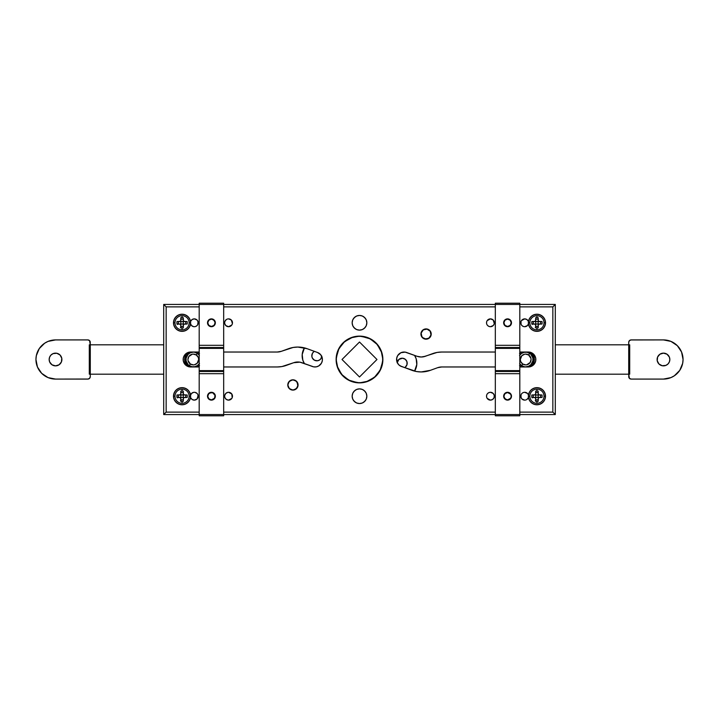 <?xml version="1.0" encoding="UTF-8"?>
<svg xmlns="http://www.w3.org/2000/svg" width="719" height="719" viewBox="0 0 719 719"><rect width="100%" height="100%" fill="white"/><g stroke="black" fill="none" stroke-linecap="round" stroke-linejoin="round"><path stroke-width="1.08" d="M427.05 338.964L426.07 339.062A5.015 5.015 0 0 1 421.055 334.047A5.015 5.015 0 0 1 426.07 329.032A5.015 5.015 0 0 0 421.055 334.047A5.015 5.015 0 0 0 426.061 339.062L422.52 337.597L421.145 335.027L421.145 333.068L423.284 329.877L427.05 329.122L430.241 331.261L430.987 335.027L428.857 338.218L425.091 338.964M292.921 379.938A5.015 5.015 0 0 0 291.015 380.315L292.93 379.938A5.015 5.015 0 0 1 297.945 384.953A5.015 5.015 0 0 1 292.93 389.968A5.015 5.015 0 0 1 287.915 384.953A5.015 5.015 0 0 1 292.93 379.938L295.716 380.782L297.567 383.029L297.855 385.932L296.48 388.503L293.909 389.878L291.95 389.878L289.38 388.503L288.013 385.932A5.015 5.015 0 0 0 297.945 384.953A5.015 5.015 0 0 0 292.939 379.938L293.909 380.036M287.915 384.962A5.015 5.015 0 0 0 288.004 385.923L288.013 383.973A5.015 5.015 0 0 0 287.915 384.944L288.759 382.166L291.006 380.315A5.015 5.015 0 0 0 288.013 383.964M528.546 395.45L528.321 394.713A3.919 3.919 0 0 0 524.699 392.295L527.467 393.446L524.699 392.295A3.919 3.919 0 0 0 520.862 395.45L520.862 396.978A3.919 3.919 0 0 0 524.699 400.124A3.919 3.919 0 0 1 520.79 396.214A3.919 3.919 0 0 1 524.699 392.295L523.935 392.367L524.699 392.295A3.919 3.919 0 0 1 528.447 395.073A3.919 3.919 0 0 0 528.321 394.713L527.467 393.446M528.546 396.978L528.321 397.706L528.546 396.978M525.463 400.052L524.699 400.124A3.919 3.919 0 0 0 528.447 397.346A3.919 3.919 0 0 1 524.699 400.124L521.931 398.982L520.862 396.978M521.446 394.039L521.931 393.446L521.446 394.039M486.826 324.296A3.919 3.919 0 0 0 488.938 326.408L490.439 326.705L488.938 326.408A3.919 3.919 0 0 0 490.439 326.705L493.207 325.554L490.439 326.705A3.919 3.919 0 0 1 486.52 322.786A3.919 3.919 0 0 1 490.439 318.877L493.207 320.018L494.277 323.55L494.052 321.294A3.919 3.919 0 0 0 486.826 321.285L487.185 320.611L486.817 321.294A3.919 3.919 0 0 0 486.52 322.777L486.817 321.294L486.52 322.786A3.919 3.919 0 0 0 486.817 324.278L487.185 324.961M488.938 326.408L487.671 325.554L488.938 326.408M486.601 323.55L486.817 324.287M232.174 394.704A3.919 3.919 0 0 0 228.561 392.295L231.815 394.039L228.561 392.295A3.919 3.919 0 0 0 224.643 396.205L224.723 395.45L224.643 396.214A3.919 3.919 0 0 0 224.948 397.706L224.643 396.214L224.948 397.706A3.919 3.919 0 0 0 228.561 400.124A3.919 3.919 0 0 1 224.643 396.214A3.919 3.919 0 0 1 228.561 392.295L227.797 392.367L228.561 392.295A3.919 3.919 0 0 1 232.48 396.214A3.919 3.919 0 0 1 228.561 400.124L231.815 398.389M232.399 395.45L232.183 397.706L231.815 394.039M232.183 394.722A3.919 3.919 0 0 1 228.561 400.124L226.386 399.467L224.948 397.706M225.793 393.446L227.797 392.367L225.793 393.446L224.723 395.45M195.065 326.633L195.793 326.408A3.919 3.919 0 0 1 194.301 326.705L193.537 326.633L194.301 326.705A3.919 3.919 0 0 1 190.553 323.927A3.919 3.919 0 0 0 194.301 326.705L195.065 326.633L194.301 326.705A3.919 3.919 0 0 0 198.21 322.786A3.919 3.919 0 0 0 194.301 318.877L197.069 320.018L198.138 322.022A3.919 3.919 0 0 0 190.553 321.654A3.919 3.919 0 0 1 194.301 318.877L192.126 319.533L190.679 321.294M197.554 324.961L198.138 322.022M193.537 326.633L191.533 325.554L193.537 326.633M297.819 361.99A12.115 12.115 0 0 1 297.828 361.99L293.685 362.718L299.931 362.169L313.664 366.852L316.252 366.852L318.688 365.962L321.42 363.23L322.31 360.794L322.31 358.206L320.674 354.701L317.51 352.49A7.469 7.469 0 0 1 314.958 366.969A7.469 7.469 0 0 0 322.31 360.794L322.31 358.206A7.469 7.469 0 0 0 317.51 352.49L307.076 348.688L297.828 347.052L293.127 347.466L281.381 351.303A12.115 12.115 0 0 1 277.237 352.031L223.672 352.031L277.237 352.031L281.381 351.303L279.34 351.852A12.115 12.115 0 0 0 279.358 351.852M320.845 354.907L321.177 355.375L320.845 354.907M321.797 356.507L321.591 356.085L321.797 356.507A5.015 5.015 0 0 1 311.92 356.795A5.015 5.015 0 0 1 314.428 351.366L313.61 351.924L314.419 351.366M277.237 366.969L223.672 366.969L277.237 366.969A27.043 27.043 0 0 0 286.495 365.333L293.685 362.718L281.938 366.555L277.237 366.969A27.043 27.043 0 0 0 286.495 365.333L293.685 362.718A12.115 12.115 0 0 1 301.971 362.718L313.664 366.852M441.763 352.031A27.043 27.043 0 0 0 432.505 353.667L425.315 356.282L432.505 353.667A27.043 27.043 0 0 1 441.763 352.031L495.328 352.031L441.763 352.031L437.062 352.445L441.763 352.031L437.062 352.445L423.275 356.831A12.115 12.115 0 0 0 423.293 356.831A12.115 12.115 0 0 1 423.266 356.831L421.172 357.01A12.115 12.115 0 0 0 421.181 357.01A12.115 12.115 0 0 1 417.029 356.282L405.174 352.121L400.887 352.732L397.661 355.626L396.663 358.368L397.274 362.655L399 365L401.49 366.51L416.481 371.534L421.172 371.948L430.42 370.312A27.043 27.043 0 0 1 421.172 371.948A27.043 27.043 0 0 0 430.42 370.312L437.619 367.697A12.115 12.115 0 0 1 441.763 366.969L495.328 366.969L441.763 366.969L437.619 367.697L439.66 367.148A12.115 12.115 0 0 0 439.642 367.148M397.58 363.23L398.155 364.093M197.914 397.706L198.138 396.978A3.919 3.919 0 0 1 194.301 400.124L192.126 399.467L190.679 397.706A3.919 3.919 0 0 0 194.301 400.124L197.069 398.982L198.138 395.45A3.919 3.919 0 0 0 195.802 392.592L196.476 392.951L195.793 392.592A3.919 3.919 0 0 0 194.301 392.295L195.065 392.367L194.301 392.295A3.919 3.919 0 0 0 190.553 395.073A3.919 3.919 0 0 1 194.301 392.295L193.537 392.367L194.301 392.295A3.919 3.919 0 0 1 198.21 396.214A3.919 3.919 0 0 1 190.553 397.346M195.065 392.367L197.069 393.446M191.533 393.446L193.537 392.367L191.533 393.446L190.454 395.45M231.815 324.961L232.183 324.287A3.919 3.919 0 0 0 228.561 318.877A3.919 3.919 0 0 0 224.948 321.285L224.643 322.786L224.948 321.294A3.919 3.919 0 0 0 224.643 322.777L224.723 323.55L224.643 322.786A3.919 3.919 0 0 0 228.561 326.705L231.815 324.961L228.561 326.705A3.919 3.919 0 0 1 224.643 322.786A3.919 3.919 0 0 1 228.561 318.877L231.329 320.018L232.399 323.55L231.815 320.611M227.797 318.948L228.561 318.877A3.919 3.919 0 0 1 232.48 322.786A3.919 3.919 0 0 1 228.561 326.705L225.793 325.554L228.561 326.705A3.919 3.919 0 0 0 232.174 324.296M487.185 394.039L486.817 394.713A3.919 3.919 0 0 0 486.52 396.205L486.817 397.706L486.52 396.214A3.919 3.919 0 0 0 486.817 397.706L487.185 398.389L486.817 397.706A3.919 3.919 0 0 0 490.439 400.124A3.919 3.919 0 0 1 486.52 396.214A3.919 3.919 0 0 1 490.439 392.295L493.207 393.446L490.439 392.295A3.919 3.919 0 0 0 488.938 392.592L490.439 392.295L488.938 392.592A3.919 3.919 0 0 0 486.826 394.704M494.277 395.45L494.052 397.706L494.277 395.45L493.207 393.446M494.052 397.715A3.919 3.919 0 0 1 490.439 400.124L492.614 399.467L494.052 397.706A3.919 3.919 0 0 0 490.439 392.295A3.919 3.919 0 0 1 494.357 396.214A3.919 3.919 0 0 1 490.439 400.124L487.185 398.389M486.52 396.214L486.601 395.45L486.52 396.214M487.671 393.446L488.938 392.592L487.671 393.446M523.935 326.633L523.207 326.408A3.919 3.919 0 0 0 524.699 326.705L527.467 325.554L524.699 326.705A3.919 3.919 0 0 1 520.79 322.786A3.919 3.919 0 0 1 524.699 318.877L526.874 319.533L528.321 321.294A3.919 3.919 0 0 0 520.862 322.022L520.862 323.55A3.919 3.919 0 0 0 523.198 326.408L521.931 325.554M427.994 329.41L428.857 329.877M430.241 331.261L430.708 332.124M431.085 334.038A5.015 5.015 0 0 0 430.996 333.077L430.987 335.027A5.015 5.015 0 0 0 431.085 334.056M430.708 335.971L430.241 336.834M421.9 336.834L421.145 333.068M423.284 329.877L424.147 329.41M297.1 382.166L297.855 385.932M295.716 389.123L294.853 389.59M291.006 389.59L290.143 389.123M288.759 387.739L288.292 386.876M288.013 385.932L287.915 384.953M288.292 383.029L288.759 382.166M291.95 380.036L292.93 379.938M416.481 371.534L411.924 370.312A27.043 27.043 0 0 0 421.172 371.948A27.043 27.043 0 0 1 411.924 370.312L400.24 365.917M400.312 365.962L399.108 365.108M399.243 365.216L398.326 364.299M192.8 399.827L192.126 399.467L192.8 399.827M521.086 321.294L521.446 320.611L521.086 321.294M430.987 333.059A5.015 5.015 0 0 0 426.07 329.032A5.015 5.015 0 0 1 431.085 334.047A5.015 5.015 0 0 1 426.07 339.062M426.079 339.062A5.015 5.015 0 0 0 430.987 335.036M304.416 363.607A14.686 14.686 0 0 1 304.443 347.879L302.205 354.485L302.825 360.183L304.416 363.607L302.825 360.183M361.522 336.339A23.251 23.251 0 0 1 382.661 361.522A23.251 23.251 0 0 1 357.478 382.661A23.251 23.251 0 0 0 382.661 361.522A23.251 23.251 0 0 0 361.522 336.339L356.966 336.384L352.508 337.328L344.554 341.687L338.874 348.76L336.339 357.478L336.384 362.034L337.328 366.492L341.687 374.446L348.76 380.126L357.478 382.661L362.034 382.616L366.492 381.672L374.446 377.313L380.126 370.24L382.661 361.522L382.616 356.966L381.672 352.508L377.313 344.554L370.24 338.874L361.522 336.339A23.251 23.251 0 0 0 336.339 357.478A23.251 23.251 0 0 0 357.478 382.661A23.251 23.251 0 0 1 336.339 357.478A23.251 23.251 0 0 1 361.522 336.339M397.203 362.493A5.015 5.015 0 0 1 402.604 358.233L405.309 359.32L406.954 361.72L406.981 364.641L405.39 367.076M414.584 355.393A14.686 14.686 0 0 1 414.557 371.121L416.795 364.515L416.175 358.817L414.584 355.393L416.175 358.817M342.019 359.5L359.5 342.019L376.981 359.5L359.5 376.981L342.019 359.5L359.5 376.981L376.981 359.5L359.5 342.019L342.019 359.5M397.167 362.798L398.946 359.392L402.604 358.233A5.015 5.015 0 0 1 404.572 367.634M415.196 370.015L416.265 367.346M399.755 358.835L400.663 358.448M404.482 358.781L406.01 360.012M406.568 360.821L406.954 361.72M406.621 365.549L406.082 366.375M321.833 356.202L320.746 358.907L319.245 360.165L317.376 360.758L314.518 360.219L312.432 358.179L311.848 356.309L312.379 353.451L313.61 351.924M303.804 348.985L302.735 351.654M319.245 360.165L318.337 360.552M314.518 360.219L312.99 358.988M312.432 358.179L312.046 357.28M312.379 353.451L312.918 352.625M188.306 352.409A8.691 8.691 0 0 0 188.306 366.591A8.691 8.691 0 0 1 188.306 352.409M56.774 365.737L55.534 365.863A6.363 6.363 0 0 1 49.162 359.5A6.363 6.363 0 0 1 55.534 353.137A6.363 6.363 0 0 0 53.098 353.622L56.774 353.263L60.028 354.997L61.771 358.26L61.412 361.936L59.066 364.794L55.534 365.863L51.993 364.794L49.647 361.936A6.363 6.363 0 0 0 53.089 365.378M53.089 353.622A6.363 6.363 0 0 0 49.647 361.936L49.162 359.5L49.647 357.064L51.031 354.997L53.098 353.622M92.311 374.186L163.707 374.186L89.3 374.186L89.3 344.814L90.279 344.814L89.569 340.635L87.835 339.916L55.534 339.916L48.038 341.408L44.65 343.224L39.248 348.625L36.327 355.68L35.95 359.5L37.442 366.996L41.684 373.341L48.038 377.592L55.534 379.084L87.835 379.084L89.569 378.365L90.279 376.63L90.235 341.893A2.445 2.445 0 0 0 89.866 341.013L90.1 341.435M44.659 375.785A19.584 19.584 0 0 1 44.659 343.215L41.684 345.659M37.442 352.004L36.327 355.68M90.279 376.63A2.445 2.445 0 0 1 87.835 379.084L55.534 379.084L88.311 379.03M90.235 377.107A2.445 2.445 0 0 1 89.866 377.987L90.1 377.565M61.403 361.936A6.363 6.363 0 0 1 55.534 365.863A6.363 6.363 0 0 0 61.897 359.5A6.363 6.363 0 0 0 55.534 353.137L56.774 353.263M61.412 361.936A6.363 6.363 0 0 0 61.771 358.26L61.897 359.5M60.818 363.032L60.028 364.003M55.534 339.916L87.835 339.916L55.534 339.916A19.584 19.584 0 0 0 35.95 359.5A19.584 19.584 0 0 0 55.534 379.084M61.771 358.251A6.363 6.363 0 0 0 61.412 357.064M61.403 357.064A6.363 6.363 0 0 0 57.969 353.622M188.495 366.726L187.174 365.647L188.495 366.726M184.801 361.199L184.63 359.5L185.942 364.084M90.279 344.814L163.707 344.814L90.279 344.814L90.279 374.186L89.3 374.186L89.3 344.814L90.279 344.814M188.495 352.274L186.095 354.674L184.63 359.5M186.095 364.326L187.174 365.647M197.77 366.969A8.691 8.691 0 0 0 199.19 365.899A8.691 8.691 0 0 1 197.77 366.969L199.46 365.647M199.46 353.353L197.77 352.031A8.691 8.691 0 0 1 199.19 353.101A8.691 8.691 0 0 0 197.77 352.031M163.707 374.186L90.279 374.186M92.311 344.814L163.707 344.814M87.835 339.916L87.835 339.916A2.445 2.445 0 0 1 90.279 342.37M185.978 359.572L186.104 358.143L186.131 361.01L188.18 364.749L189.304 365.647L190.373 364.012A5.384 5.384 0 0 1 188.809 356.552A5.384 5.384 0 0 1 196.269 354.988L197.339 353.353A7.343 7.343 0 0 0 187.174 355.483A7.343 7.343 0 0 0 189.304 365.647A7.343 7.343 0 0 1 187.174 355.483A7.343 7.343 0 0 1 197.339 353.353L194.678 352.283M188.639 366.672A8.565 8.565 0 0 1 188.693 352.292L186.149 354.818L184.756 359.59L185.439 362.861L188.639 366.672A8.565 8.565 0 0 0 188.693 366.708L188.639 366.672M199.316 353.38L197.518 352.031A8.565 8.565 0 0 1 199.19 353.263M193.267 354.116L196.269 354.988L198.273 357.388L198.705 359.446L198.588 358.395M187.938 359.554L188.809 356.552L192.216 354.233M193.375 364.884L190.373 364.012L188.045 360.605M198.705 359.446L197.168 363.266L194.427 364.767M193.393 366.843L191.964 366.717L194.822 366.69L197.464 365.567L199.469 363.517M199.19 365.737A8.565 8.565 0 0 1 197.518 366.969L199.442 365.495M199.379 355.357L197.339 353.353L196.269 354.988A5.384 5.384 0 0 1 197.824 362.448A5.384 5.384 0 0 1 190.373 364.012L189.304 365.647A7.343 7.343 0 0 0 199.19 363.904A7.343 7.343 0 0 1 189.304 365.647L191.964 366.717M193.24 352.157L190.436 352.75L188.072 354.359L186.104 358.143M197.339 353.353A7.343 7.343 0 0 1 199.19 355.096A7.343 7.343 0 0 0 197.339 353.353M530.694 366.591A8.691 8.691 0 0 0 530.694 352.409A8.691 8.691 0 0 1 530.694 366.591M662.226 353.263L663.466 353.137A6.363 6.363 0 0 1 669.838 359.5A6.363 6.363 0 0 1 663.466 365.863A6.363 6.363 0 0 0 665.902 365.378L662.226 365.737L658.972 364.003L657.229 360.74L657.588 357.064L659.934 354.206L663.466 353.137L667.007 354.206L669.353 357.064A6.363 6.363 0 0 0 665.911 353.622M665.911 365.378A6.363 6.363 0 0 0 669.353 357.064L669.838 359.5L669.353 361.936L667.969 364.003L665.902 365.378M626.689 344.814L555.293 344.814L629.7 344.814L629.7 374.186L628.721 374.186L629.431 378.365L631.165 379.084L663.466 379.084L670.962 377.592L674.35 375.776L679.752 370.375L682.673 363.32L683.05 359.5L681.558 352.004L677.316 345.659L670.962 341.408L663.466 339.916L631.165 339.916L629.431 340.635L628.721 342.37L628.766 377.107A2.445 2.445 0 0 0 629.134 377.987L628.9 377.565M674.341 343.215A19.584 19.584 0 0 1 674.341 375.785L677.316 373.341M681.558 366.996L682.673 363.32M628.721 342.37A2.445 2.445 0 0 1 631.165 339.916L663.466 339.916L630.689 339.97M628.766 341.893A2.445 2.445 0 0 1 629.134 341.013L628.9 341.435M657.597 357.064A6.363 6.363 0 0 1 663.466 353.137A6.363 6.363 0 0 0 657.103 359.5A6.363 6.363 0 0 0 663.466 365.863L662.226 365.737M657.588 357.064A6.363 6.363 0 0 0 657.229 360.74L657.103 359.5M658.182 355.968L658.972 354.997M663.466 379.084L631.165 379.084L663.466 379.084A19.584 19.584 0 0 0 683.05 359.5A19.584 19.584 0 0 0 663.466 339.916M657.229 360.749A6.363 6.363 0 0 0 657.588 361.936M657.597 361.936A6.363 6.363 0 0 0 661.031 365.378M530.505 352.274L531.826 353.353L530.505 352.274M534.199 357.801L534.37 359.5L533.058 354.916M628.721 374.186L555.293 374.186L628.721 374.186L628.721 344.814L629.7 344.814L629.7 374.186L628.721 374.186M530.505 366.726L532.905 364.326L534.37 359.5M532.905 354.674L531.826 353.353M521.23 352.031A8.691 8.691 0 0 0 519.81 353.101A8.691 8.691 0 0 1 521.23 352.031L519.54 353.353M519.54 365.647L521.23 366.969A8.691 8.691 0 0 1 519.81 365.899A8.691 8.691 0 0 0 521.23 366.969M555.293 344.814L628.721 344.814M626.689 374.186L555.293 374.186M631.165 379.084L631.165 379.084A2.445 2.445 0 0 1 628.721 376.63M533.022 359.428L532.896 360.857L532.869 357.99L530.82 354.251L529.696 353.353L528.627 354.988A5.384 5.384 0 0 1 530.191 362.448A5.384 5.384 0 0 1 522.731 364.012L521.661 365.647A7.343 7.343 0 0 0 531.826 363.517A7.343 7.343 0 0 0 529.696 353.353A7.343 7.343 0 0 1 531.826 363.517A7.343 7.343 0 0 1 521.661 365.647L524.322 366.717M530.361 352.328A8.565 8.565 0 0 1 530.307 366.708L532.851 364.182L534.244 359.41L533.561 356.139L530.361 352.328A8.565 8.565 0 0 0 530.307 352.292L530.361 352.328M519.684 365.62L521.482 366.969A8.565 8.565 0 0 1 519.81 365.737M525.733 364.884L522.731 364.012L520.727 361.612L520.295 359.554L520.412 360.605M531.062 359.446L530.191 362.448L526.784 364.767M525.625 354.116L528.627 354.988L530.955 358.395M520.295 359.554L521.832 355.734L524.573 354.233M525.607 352.157L527.036 352.283L524.178 352.31L521.536 353.433L519.531 355.483M519.81 353.263A8.565 8.565 0 0 1 521.482 352.031L519.558 353.505M519.621 363.643L521.661 365.647L522.731 364.012A5.384 5.384 0 0 1 521.176 356.552A5.384 5.384 0 0 1 528.627 354.988L529.696 353.353A7.343 7.343 0 0 0 519.81 355.096A7.343 7.343 0 0 1 529.696 353.353L527.036 352.283M525.76 366.843L528.564 366.25L530.928 364.641L532.896 360.857M521.661 365.647A7.343 7.343 0 0 1 519.81 363.904A7.343 7.343 0 0 0 521.661 365.647M503.902 396.196A3.667 3.667 0 0 1 510.616 394.165A3.667 3.667 0 0 0 503.902 396.196L504.972 398.811L507.569 399.881A3.667 3.667 0 0 0 511.245 396.214A3.667 3.667 0 0 0 507.569 392.538A3.667 3.667 0 0 1 511.245 396.214A3.667 3.667 0 0 1 507.569 399.881A3.667 3.667 0 0 1 503.902 396.214A3.667 3.667 0 0 1 507.569 392.538L504.972 393.617L503.902 396.214A3.667 3.667 0 0 0 506.158 399.602A3.667 3.667 0 0 1 503.902 396.223M510.625 394.174A3.667 3.667 0 0 1 511.245 396.205A3.667 3.667 0 0 0 510.625 394.174L507.569 392.538A3.667 3.667 0 0 0 503.902 396.214A3.667 3.667 0 0 0 507.569 399.881L510.625 398.254L511.245 396.214L510.625 394.174M508.288 326.39L507.569 326.462A3.667 3.667 0 0 1 503.902 322.786A3.667 3.667 0 0 1 507.569 319.119L504.972 320.189L503.902 322.786A3.667 3.667 0 0 1 511.173 322.067A3.667 3.667 0 0 1 511.245 322.777A3.667 3.667 0 0 0 506.167 319.398A3.667 3.667 0 0 0 503.902 322.777L504.972 325.383L507.569 326.462A3.667 3.667 0 0 0 511.245 322.786A3.667 3.667 0 0 0 507.569 319.119A3.667 3.667 0 0 1 511.245 322.786A3.667 3.667 0 0 1 507.569 326.462L510.166 325.383L511.245 322.786L510.166 320.189L507.569 319.119A3.667 3.667 0 0 0 503.902 322.786A3.667 3.667 0 0 0 507.569 326.462L508.971 326.183M207.755 322.777A3.667 3.667 0 0 1 212.833 319.398A3.667 3.667 0 0 1 215.098 322.777A3.667 3.667 0 0 0 207.827 322.067A3.667 3.667 0 0 0 207.755 322.777L208.834 325.383L211.431 326.462A3.667 3.667 0 0 0 215.098 322.786A3.667 3.667 0 0 0 211.431 319.119A3.667 3.667 0 0 1 215.098 322.786A3.667 3.667 0 0 1 211.431 326.462L214.028 325.383L215.098 322.786L214.028 320.189L211.431 319.119A3.667 3.667 0 0 0 207.755 322.786A3.667 3.667 0 0 0 211.431 326.462L212.15 326.39L211.431 326.462A3.667 3.667 0 0 1 207.755 322.786A3.667 3.667 0 0 1 211.431 319.119L208.834 320.189L207.755 322.786A3.667 3.667 0 0 0 207.827 323.496L208.043 324.197L207.827 323.505A3.667 3.667 0 0 1 207.755 322.795M207.755 396.205A3.667 3.667 0 0 1 208.375 394.174A3.667 3.667 0 0 0 207.755 396.205L208.834 398.811L211.431 399.881A3.667 3.667 0 0 0 215.098 396.214A3.667 3.667 0 0 0 211.431 392.538A3.667 3.667 0 0 1 215.098 396.214A3.667 3.667 0 0 1 211.431 399.881A3.667 3.667 0 0 1 207.755 396.214A3.667 3.667 0 0 1 211.431 392.538L208.834 393.617L207.755 396.214A3.667 3.667 0 0 0 207.827 396.924L208.043 397.616L207.827 396.924A3.667 3.667 0 0 1 207.755 396.223M208.384 394.165A3.667 3.667 0 0 1 215.098 396.196A3.667 3.667 0 0 0 208.384 394.165M531.943 397.436A5.141 5.141 0 0 1 531.943 394.992M531.943 324.008A5.141 5.141 0 0 1 531.943 321.564M177.072 397.436A5.141 5.141 0 0 1 177.072 394.992M177.072 324.008A5.141 5.141 0 0 1 177.072 321.564M398.02 363.913A7.469 7.469 0 0 0 401.481 366.51A7.469 7.469 0 0 1 397.032 356.948A7.469 7.469 0 0 1 406.594 352.49L417.029 356.282A12.115 12.115 0 0 0 417.038 356.282L421.172 357.01L425.315 356.282A12.115 12.115 0 0 1 421.172 357.01M422.439 337.678L421.028 335.045L421.028 333.041L421.792 336.905L425.064 339.089L428.039 338.793L430.816 336.016L431.112 333.041L430.339 331.189L428.928 329.769L426.07 328.907A5.141 5.141 0 0 0 423.212 329.769L421.028 333.041A5.141 5.141 0 0 0 426.07 339.188A5.141 5.141 0 0 1 420.93 334.047A5.141 5.141 0 0 1 426.07 328.907L423.212 329.769L421.325 332.079M296.561 381.322L297.972 383.955L297.972 385.959A5.141 5.141 0 0 0 292.93 379.812A5.141 5.141 0 0 1 298.07 384.953A5.141 5.141 0 0 1 292.93 390.093L296.561 388.584L298.07 384.953L296.561 381.322L292.93 379.812L289.299 381.322L287.789 384.953L289.299 388.584L292.93 390.093A5.141 5.141 0 0 1 287.789 384.953A5.141 5.141 0 0 1 292.93 379.812A5.141 5.141 0 0 0 288.013 386.445A5.141 5.141 0 0 0 292.921 390.093M359.491 336.124A23.376 23.376 0 0 0 336.124 359.5A23.376 23.376 0 0 0 359.491 382.876A23.376 23.376 0 0 1 336.124 359.5A23.376 23.376 0 0 1 359.5 336.124L350.557 337.903L342.972 342.972L337.903 350.557L336.124 359.5L337.903 368.443L342.972 376.028L350.557 381.097L359.5 382.876L368.443 381.097L376.028 376.028L381.097 368.443L382.876 359.5L381.097 350.557L376.028 342.972L368.443 337.903L359.5 336.124A23.376 23.376 0 0 1 382.876 359.5A23.376 23.376 0 0 1 359.5 382.876A23.376 23.376 0 0 0 382.876 359.5A23.376 23.376 0 0 0 359.509 336.124M552.848 412.122L519.81 412.122L552.848 412.122L553.324 412.598L552.848 412.122L552.848 306.878L552.848 412.122M495.328 412.122L223.672 412.122L495.328 412.122M199.19 412.122L166.152 412.122L166.152 306.878L199.19 306.878L166.152 306.878L163.707 304.434L163.707 414.566L199.19 414.566L163.707 414.566L163.707 304.434L166.152 306.878L166.152 412.122L163.896 414.378L166.152 412.122L199.19 412.122M223.672 306.878L495.328 306.878L223.672 306.878M519.81 306.878L552.848 306.878L553.324 306.402L552.848 306.878L519.81 306.878M210.712 392.61L211.431 392.538A3.667 3.667 0 0 0 207.755 396.214A3.667 3.667 0 0 0 211.431 399.881L214.487 398.254L215.035 395.495L212.833 392.817L210.029 392.817M528.447 321.654A3.919 3.919 0 0 0 524.699 318.877L521.446 320.611M520.862 323.55L521.446 324.961M527.467 325.554L528.546 323.55M523.935 392.367L523.207 392.592M521.086 394.713L520.862 395.45M526.874 399.467L528.321 397.706M486.817 394.713L486.601 395.45M493.207 325.554L494.052 324.287A3.919 3.919 0 0 1 490.439 326.705A3.919 3.919 0 0 0 494.357 322.786A3.919 3.919 0 0 0 490.439 318.877L487.185 320.611M494.052 321.294A3.919 3.919 0 0 1 494.061 324.287L494.277 323.55M226.386 319.533L224.948 321.294M224.723 323.55L225.793 325.554M232.183 324.287L232.399 323.55M198.138 395.45L197.554 394.039M190.454 323.55L191.533 325.554M195.793 326.408L197.069 325.554L195.793 326.408A3.919 3.919 0 0 0 198.138 323.55M535.718 391.091L535.718 394.255L535.718 392.565L538.163 392.565L538.163 391.091L538.163 394.255L538.163 392.565L535.718 392.565L535.718 391.091A15.764 7.037 -0 0 1 536.94 391.073L536.94 389.141A7.073 7.073 0 0 0 529.867 396.214A7.073 7.073 0 0 0 536.94 403.287L536.94 401.355A15.764 7.037 180 0 1 535.718 401.328L535.502 397.652L531.817 397.436L531.799 396.214L531.817 394.992L535.502 394.776L535.718 391.091A15.764 7.037 -0 0 1 536.94 391.073A15.764 7.037 -0 0 1 538.163 391.091L538.378 394.776L542.054 394.992L542.081 396.214L542.054 397.436L538.378 397.652L538.163 401.328A15.764 7.037 180 0 1 536.94 401.355L536.94 403.287A7.073 7.073 0 0 0 544.013 396.214A7.073 7.073 0 0 1 536.94 403.287A7.073 7.073 0 0 1 529.867 396.214L528.51 396.214A8.43 8.43 0 0 0 536.94 404.635A8.43 8.43 0 0 0 545.37 396.214L544.013 396.214A7.073 7.073 0 0 0 536.94 389.141L536.94 391.073L535.934 391.172M535.718 317.672L535.718 320.827L535.718 319.146L538.163 319.146L535.718 319.146L535.718 317.672A15.764 7.037 -0 0 1 536.94 317.645L536.94 317.645A15.764 7.037 -0 0 1 538.163 317.672L538.378 321.348L542.054 321.564L542.081 322.786L542.054 324.008L538.378 324.224L538.163 327.909A15.764 7.037 180 0 1 536.94 327.927L536.94 329.859A7.073 7.073 0 0 1 529.867 322.786L528.51 322.786A8.43 8.43 0 0 0 536.94 331.216A8.43 8.43 0 0 0 545.37 322.786L544.013 322.786A7.073 7.073 0 0 1 536.94 329.859A7.073 7.073 0 0 0 544.013 322.786A7.073 7.073 0 0 0 536.94 315.713L536.94 317.645L536.94 315.713A7.073 7.073 0 0 0 529.867 322.786A7.073 7.073 0 0 0 536.94 329.859L536.94 327.927A15.764 7.037 180 0 1 535.718 327.909L535.502 324.224L531.817 324.008L531.799 322.786L531.817 321.564L535.502 321.348L535.718 317.672A15.764 7.037 -0 0 1 536.94 317.645A15.764 7.037 -0 0 1 538.163 317.672L538.163 320.827L538.163 317.672M535.934 327.828L536.94 327.927A15.764 7.037 180 0 1 535.718 327.909L535.718 324.745L535.718 326.435L538.163 326.435L538.163 327.909A15.764 7.037 180 0 1 536.94 327.927M176.919 396.214L176.946 394.992L180.622 394.776L180.837 391.091A15.764 7.037 -0 0 1 182.06 391.073A15.764 7.037 -0 0 1 183.282 391.091L183.498 394.776L187.183 394.992L187.201 396.214L187.183 397.436L183.498 397.652L183.282 401.328A15.764 7.037 180 0 1 182.06 401.355L182.06 403.287A7.073 7.073 0 0 1 174.987 396.214L173.63 396.214A8.43 8.43 0 0 0 182.06 404.635A8.43 8.43 0 0 0 190.49 396.214L189.133 396.214A7.073 7.073 0 0 1 182.06 403.287A7.073 7.073 0 0 0 189.133 396.214A7.073 7.073 0 0 0 182.06 389.141L182.06 391.073L182.06 389.141A7.073 7.073 0 0 0 174.987 396.214A7.073 7.073 0 0 0 182.06 403.287L182.06 401.355A15.764 7.037 180 0 1 180.837 401.328L180.622 397.652L176.946 397.436L176.919 396.214M180.837 317.672L180.837 320.827L180.837 319.146L183.282 319.146L180.837 319.146L180.837 317.672A15.764 7.037 -0 0 1 182.06 317.645L182.06 317.645A15.764 7.037 -0 0 1 183.282 317.672L183.498 321.348L187.183 321.564L187.201 322.786L187.183 324.008L183.498 324.224L183.282 327.909A15.764 7.037 180 0 1 182.06 327.927L182.06 329.859A7.073 7.073 0 0 1 174.987 322.786L173.63 322.786A8.43 8.43 0 0 0 182.06 331.216A8.43 8.43 0 0 0 190.49 322.786L189.133 322.786A7.073 7.073 0 0 1 182.06 329.859A7.073 7.073 0 0 0 189.133 322.786A7.073 7.073 0 0 0 182.06 315.713L182.06 317.645L182.06 315.713A7.073 7.073 0 0 0 174.987 322.786A7.073 7.073 0 0 0 182.06 329.859L182.06 327.927A15.764 7.037 180 0 1 180.837 327.909L180.622 324.224L176.946 324.008L176.919 322.786L176.946 321.564L180.622 321.348L180.837 317.672A15.764 7.037 -0 0 1 182.06 317.645A15.764 7.037 -0 0 1 183.282 317.672L183.282 320.827L183.282 317.672M181.062 327.828L182.06 327.927A15.764 7.037 180 0 1 180.837 327.909L180.837 324.745L180.837 326.435L183.282 326.435L183.282 327.909A15.764 7.037 180 0 1 182.06 327.927M531.233 366.393L532.518 365.71A7.469 7.469 0 0 1 528.375 366.969L519.81 366.969L529.831 366.825L532.518 365.71L534.577 363.643L535.691 360.956L535.691 358.044L534.577 355.357L532.518 353.29L529.831 352.175L519.81 352.031L528.375 352.031A7.469 7.469 0 0 1 535.835 359.5A7.469 7.469 0 0 1 528.375 366.969L529.831 366.825M187.767 352.607L186.482 353.29A7.469 7.469 0 0 1 190.625 352.031L199.19 352.031L189.169 352.175L186.482 353.29L184.423 355.357L183.309 358.044L183.309 360.956L184.423 363.643L186.482 365.71L189.169 366.825L199.19 366.969L190.625 366.969A7.469 7.469 0 0 1 183.165 359.5A7.469 7.469 0 0 1 190.625 352.031L189.169 352.175M555.293 414.566L555.293 304.434L519.81 304.434L519.81 345.309L495.328 345.309L495.328 304.434L223.672 304.434L223.672 345.309L199.19 345.309L199.19 304.434L163.707 304.434L223.672 304.434L223.672 347.52L199.19 347.52L199.19 345.309L223.672 345.309L223.672 370.618L199.19 370.618L199.19 348.382L223.672 348.382L223.672 373.691L199.19 373.691L199.19 371.48L223.672 371.48L223.672 414.566L495.328 414.566L199.19 414.566L199.19 373.691L223.672 373.691L223.672 415.789L223.672 414.566L199.19 414.566L199.19 415.789L223.672 415.789L199.19 415.789L199.19 371.48L223.672 371.48L223.672 370.618L199.19 370.618L199.19 371.48L199.19 348.382L223.672 348.382L223.672 347.52L199.19 347.52L199.19 348.382L199.19 304.434L223.672 304.434L223.672 303.211L199.19 303.211L199.19 304.434L199.19 303.211L223.672 303.211L223.672 304.434L519.81 304.434L519.81 347.52L495.328 347.52L495.328 345.309L519.81 345.309L519.81 370.618L495.328 370.618L495.328 348.382L519.81 348.382L519.81 373.691L495.328 373.691L495.328 371.48L519.81 371.48L519.81 414.566L555.293 414.566L495.328 414.566L495.328 373.691L519.81 373.691L519.81 415.789L519.81 414.566L495.328 414.566L495.328 415.789L519.81 415.789L495.328 415.789L495.328 371.48L519.81 371.48L519.81 370.618L495.328 370.618L495.328 371.48L495.328 348.382L519.81 348.382L519.81 347.52L495.328 347.52L495.328 348.382L495.328 304.434L519.81 304.434L519.81 303.211L495.328 303.211L495.328 304.434L495.328 303.211L519.81 303.211L519.81 304.434L555.293 304.434L553.324 306.402L555.293 304.434L555.293 414.566L553.324 412.598L555.293 414.566M504.972 398.811L506.167 399.602A3.667 3.667 0 0 0 506.85 399.809A3.667 3.667 0 0 1 506.167 399.602L504.181 397.616M510.957 397.616L511.173 396.924A3.667 3.667 0 0 1 506.859 399.809A3.667 3.667 0 0 0 511.245 396.223A3.667 3.667 0 0 1 511.173 396.924L510.957 397.616M511.173 395.495L510.957 394.803L511.173 395.495M508.288 392.61L508.971 392.817M505.529 393.158L504.972 393.617L505.529 393.158M504.513 394.174L504.181 394.803L504.513 394.174M504.972 325.383L504.181 324.197M510.957 324.197L511.173 323.505A3.667 3.667 0 0 1 510.625 324.826A3.667 3.667 0 0 0 511.245 322.795A3.667 3.667 0 0 1 511.173 323.496L510.957 324.197M511.173 322.076L510.957 321.384L511.173 322.076M506.167 319.398L504.972 320.189L506.167 319.398M504.513 320.746L504.181 321.384L504.513 320.746M210.712 326.39L210.029 326.183M213.471 325.842L214.028 325.383L213.471 325.842M214.487 324.826L214.819 324.197L214.487 324.826M214.028 320.189L212.833 319.398L214.819 321.384M208.043 321.384L207.827 322.076L208.043 321.384M212.833 399.602L214.028 398.811L212.833 399.602A3.667 3.667 0 0 1 207.827 396.933A3.667 3.667 0 0 0 215.098 396.223A3.667 3.667 0 0 1 212.842 399.602M214.487 398.254L214.819 397.616L214.487 398.254M214.028 393.617L214.819 394.803M208.043 394.803L207.827 395.495L208.043 394.803M491.203 400.052L492.614 399.467M489.675 318.948L488.264 319.533M229.325 400.052L230.736 399.467M193.537 318.948L192.126 319.533M533.651 354.224L535.691 358.044A7.469 7.469 0 0 1 535.7 360.947L535.269 362.358A7.469 7.469 0 0 1 532.518 365.71L534.577 363.643M529.831 352.175L528.375 352.031A7.469 7.469 0 0 1 535.269 356.633M403.719 352.04L402.272 352.247M397.661 355.626L397.032 356.948M405.174 352.121A7.469 7.469 0 0 0 396.663 358.359L397.274 362.655M424.102 329.302L423.212 329.769M424.102 338.793L425.064 339.089M429.701 330.416L428.039 329.302M185.349 364.776L183.309 360.956A7.469 7.469 0 0 1 183.3 358.053L183.731 356.642A7.469 7.469 0 0 1 186.482 353.29L184.423 355.357M189.169 366.825L190.625 366.969A7.469 7.469 0 0 1 183.731 362.367M314.958 366.969A7.469 7.469 0 0 1 312.406 366.51A7.469 7.469 0 0 0 314.958 366.969L316.252 366.852M321.42 363.23L322.31 360.794M322.31 358.206L321.42 355.77M281.381 351.303L288.58 348.688A27.043 27.043 0 0 1 307.076 348.688L302.519 347.466M289.299 388.584L290.961 389.698M294.898 389.698L297.675 386.921M294.898 380.207L293.936 379.911M350.557 337.903L342.972 342.972L337.903 350.557M336.573 354.943L336.124 359.5L337.903 368.443M350.557 381.097L354.943 382.427M368.443 381.097L376.028 376.028L381.097 368.443M382.427 364.057L382.876 359.5L381.097 350.557M368.443 337.903L364.057 336.573M292.939 390.093A5.141 5.141 0 0 0 295.788 389.231M183.731 356.651A7.469 7.469 0 0 0 183.309 358.035M183.309 360.965A7.469 7.469 0 0 0 183.731 362.349M317.51 352.49L307.076 348.688A27.043 27.043 0 0 0 288.58 348.688M312.406 366.51L301.971 362.718A12.115 12.115 0 0 0 301.962 362.718M426.07 328.907A5.141 5.141 0 0 1 431.211 334.047A5.141 5.141 0 0 1 426.07 339.188A5.141 5.141 0 0 0 430.987 332.555A5.141 5.141 0 0 0 426.079 328.907M535.269 362.349A7.469 7.469 0 0 0 535.691 360.965M535.691 358.035A7.469 7.469 0 0 0 535.269 356.651M437.619 367.697L430.42 370.312M406.594 352.481A7.469 7.469 0 0 0 405.183 352.121M396.663 358.368A7.469 7.469 0 0 0 396.789 361.262M524.699 326.705A3.919 3.919 0 0 0 528.447 323.927A3.919 3.919 0 0 1 524.699 326.705M215.098 322.804A3.667 3.667 0 0 1 208.384 324.835A3.667 3.667 0 0 0 215.098 322.804M208.375 324.826A3.667 3.667 0 0 1 207.827 323.505A3.667 3.667 0 0 0 208.375 324.826M510.616 324.835A3.667 3.667 0 0 1 503.902 322.804A3.667 3.667 0 0 0 510.616 324.835M359.5 315.443A7.343 7.343 0 0 1 366.843 322.786A7.343 7.343 0 0 1 359.5 330.129A7.343 7.343 0 0 0 366.843 322.786A7.343 7.343 0 0 0 359.5 315.443L362.313 316.009L364.695 317.6L366.286 319.982L366.843 322.786L366.286 325.599L364.695 327.981L362.313 329.572L359.5 330.129L356.687 329.572L354.305 327.981L352.714 325.599L352.157 322.786L352.714 319.982L354.305 317.6L356.687 316.009L359.5 315.443A7.343 7.343 0 0 0 352.157 322.786A7.343 7.343 0 0 0 359.5 330.129A7.343 7.343 0 0 1 352.157 322.786A7.343 7.343 0 0 1 359.5 315.443M355.42 316.684L353.397 318.706M353.397 326.866L355.42 328.898M363.58 328.898L365.603 326.866M365.603 318.706L363.58 316.684M359.5 388.871A7.343 7.343 0 0 1 366.843 396.214A7.343 7.343 0 0 1 359.5 403.557A7.343 7.343 0 0 0 366.843 396.214A7.343 7.343 0 0 0 359.5 388.871L362.313 389.428L364.695 391.019L366.286 393.401L366.843 396.214L366.286 399.018L364.695 401.4L362.313 402.991L359.5 403.557L356.687 402.991L354.305 401.4L352.714 399.018L352.157 396.214L352.714 393.401L354.305 391.019L356.687 389.428L359.5 388.871A7.343 7.343 0 0 0 352.157 396.214A7.343 7.343 0 0 0 359.5 403.557A7.343 7.343 0 0 1 352.157 396.214A7.343 7.343 0 0 1 359.5 388.871M355.42 390.102L353.397 392.134M353.397 400.294L355.42 402.316M363.58 402.316L365.603 400.294M365.603 392.134L363.58 390.102M207.593 396.978L207.809 397.706A3.919 3.919 0 0 0 215.044 397.706L215.349 396.214A3.919 3.919 0 0 1 211.431 400.124A3.919 3.919 0 0 1 207.512 396.214L208.663 398.982L210.667 400.052L213.606 399.467L215.044 397.706M207.512 322.786A3.919 3.919 0 0 0 211.431 326.705A3.919 3.919 0 0 0 215.349 322.786A3.919 3.919 0 0 1 211.431 326.705A3.919 3.919 0 0 1 207.512 322.786L208.663 325.554L211.431 326.705L214.199 325.554L215.349 322.786L214.199 320.018L211.431 318.877L208.663 320.018L207.512 322.786A3.919 3.919 0 0 1 211.431 318.877A3.919 3.919 0 0 1 215.349 322.786M215.349 396.214L214.199 393.446L211.431 392.295L208.663 393.446L207.512 396.214A3.919 3.919 0 0 1 211.431 392.295A3.919 3.919 0 0 1 215.349 396.214A3.919 3.919 0 0 0 211.431 392.295A3.919 3.919 0 0 0 207.512 396.214M214.684 398.389L212.195 400.052L209.256 399.467M208.177 394.039L209.93 392.592M212.932 392.592L213.606 392.951M215.044 394.713L215.269 395.45M214.684 324.961L212.932 326.408M209.93 326.408L209.256 326.049M207.809 324.287L207.593 323.55M208.177 320.611L210.667 318.948L213.606 319.533M207.809 321.294A3.919 3.919 0 0 1 215.044 321.294L215.269 322.022M503.731 396.978L503.956 397.706A3.919 3.919 0 0 0 511.191 397.706L511.488 396.214A3.919 3.919 0 0 1 507.569 400.124A3.919 3.919 0 0 1 503.651 396.214L504.801 398.982L506.805 400.052L509.744 399.467L511.191 397.706M503.651 322.786A3.919 3.919 0 0 0 507.569 326.705A3.919 3.919 0 0 0 511.488 322.786A3.919 3.919 0 0 1 507.569 326.705A3.919 3.919 0 0 1 503.651 322.786L504.801 325.554L507.569 326.705L510.337 325.554L511.488 322.786L510.337 320.018L507.569 318.877L504.801 320.018L503.651 322.786A3.919 3.919 0 0 1 507.569 318.877A3.919 3.919 0 0 1 511.488 322.786M511.488 396.214L510.337 393.446L507.569 392.295L504.801 393.446L503.651 396.214A3.919 3.919 0 0 1 507.569 392.295A3.919 3.919 0 0 1 511.488 396.214A3.919 3.919 0 0 0 507.569 392.295A3.919 3.919 0 0 0 503.651 396.214M510.823 398.389L508.333 400.052L505.394 399.467M504.316 394.039L506.068 392.592M509.07 392.592L509.744 392.951M511.191 394.713L511.407 395.45M510.823 324.961L509.07 326.408M506.068 326.408L505.394 326.049M503.956 324.287L503.731 323.55M504.316 320.611L506.805 318.948L509.744 319.533M503.956 321.294A3.919 3.919 0 0 1 511.191 321.294L511.407 322.022M180.577 331.225A8.565 8.565 0 0 1 173.495 322.786A8.565 8.565 0 0 1 182.06 314.221A8.565 8.565 0 0 1 190.625 322.786L190.49 322.786A8.43 8.43 0 0 1 182.06 331.216A8.43 8.43 0 0 1 173.63 322.786L173.495 322.786A8.565 8.565 0 0 0 182.06 331.351A8.565 8.565 0 0 0 190.625 322.786A8.565 8.565 0 0 0 182.06 314.221A8.565 8.565 0 0 0 173.495 322.786L173.63 322.786A8.43 8.43 0 0 1 182.06 314.365A8.43 8.43 0 0 1 190.49 322.786L190.625 322.786A8.565 8.565 0 0 1 180.577 331.225L177.782 330.21L175.499 328.295L174.016 325.716L173.495 322.786L174.151 319.515L176.002 316.728L178.779 314.877L182.06 314.221L185.34 314.877L188.117 316.728L189.978 319.515L190.625 322.786L189.978 326.067L188.117 328.844L185.34 330.704L182.06 331.351M173.63 322.786L174.987 322.786A7.073 7.073 0 0 1 182.06 315.713A7.073 7.073 0 0 1 189.133 322.786L190.49 322.786A8.43 8.43 0 0 0 182.06 314.365A8.43 8.43 0 0 0 173.63 322.786M183.282 327.909L183.282 324.745L183.282 326.435L180.837 326.435L180.837 327.909M183.282 324.008L183.282 324.745L183.282 324.008L180.837 324.008L183.282 324.008L183.282 321.564L183.282 324.008M184.019 324.008L185.709 324.008L185.709 321.564L187.183 321.564A15.764 7.037 90 0 1 187.183 324.008L184.019 324.008L183.282 324.745M183.282 320.827L183.282 321.564L180.837 321.564L180.837 324.745L180.837 321.564L185.709 321.564L185.709 324.008L187.183 324.008M180.837 324.745L180.101 324.008L176.946 324.008A15.764 7.037 -90 0 1 176.946 321.564L180.101 321.564L176.946 321.564M187.183 321.564L184.019 321.564M176.946 324.008L178.42 324.008L178.42 321.564L178.42 324.008L180.101 324.008M180.837 321.564L180.837 320.827L180.837 321.564M180.101 321.564L180.837 320.827M181.215 327.612L180.388 327.388M177.458 324.467L177.242 323.64M180.577 404.644A8.565 8.565 0 0 1 182.06 387.649A8.565 8.565 0 0 1 190.625 396.214L190.49 396.214A8.43 8.43 0 0 1 182.06 404.635A8.43 8.43 0 0 1 173.63 396.214L173.495 396.214A8.565 8.565 0 0 0 182.06 404.779A8.565 8.565 0 0 0 190.625 396.214A8.565 8.565 0 0 0 182.06 387.649A8.565 8.565 0 0 0 173.495 396.214L173.63 396.214A8.43 8.43 0 0 1 182.06 387.784A8.43 8.43 0 0 1 190.49 396.214L190.625 396.214A8.565 8.565 0 0 1 180.577 404.644L177.782 403.629L175.499 401.714L174.016 399.144L173.495 396.214L174.151 392.934L176.002 390.156L178.779 388.296L182.06 387.649L185.34 388.296L188.117 390.156L189.978 392.934L190.625 396.214L189.978 399.485L188.117 402.272L185.34 404.123L182.06 404.779M173.63 396.214L174.987 396.214A7.073 7.073 0 0 1 182.06 389.141A7.073 7.073 0 0 1 189.133 396.214L190.49 396.214A8.43 8.43 0 0 0 182.06 387.784A8.43 8.43 0 0 0 173.63 396.214M182.06 401.355A15.764 7.037 180 0 1 180.837 401.328L180.837 398.173L180.837 399.854L183.282 399.854L183.282 401.328A15.764 7.037 180 0 1 182.06 401.355M183.282 401.328L183.282 398.173L183.282 399.854L180.837 399.854L180.837 401.328M183.282 397.436L183.282 398.173L183.282 397.436L180.837 397.436L183.282 397.436L183.282 394.992L183.282 397.436M184.019 397.436L185.709 397.436L185.709 394.992L187.183 394.992A15.764 7.037 90 0 1 187.183 397.436L184.019 397.436L183.282 398.173M183.282 394.255L183.282 391.091L183.498 394.776L180.837 394.992L180.837 398.173L180.837 394.992L185.709 394.992L185.709 397.436L187.183 397.436M180.837 398.173L180.388 397.49L176.946 397.436A15.764 7.037 -90 0 1 176.946 394.992L180.101 394.992L176.946 394.992M187.183 394.992L184.019 394.992M180.837 391.091L180.837 394.255L180.837 392.565L183.282 392.565L180.837 392.565L180.837 391.091A15.764 7.037 -0 0 1 182.06 391.073A15.764 7.037 -0 0 1 183.282 391.091M176.946 397.436L178.42 397.436L178.42 394.992L178.42 397.436L180.101 397.436M180.837 394.992L180.837 394.255L180.837 394.992M180.101 394.992L180.837 394.255M181.215 401.031L180.388 400.816M177.458 397.886L177.242 397.059M535.448 331.225A8.565 8.565 0 0 1 528.375 322.786A8.565 8.565 0 0 1 536.94 314.221A8.565 8.565 0 0 1 545.505 322.786L545.37 322.786A8.43 8.43 0 0 1 536.94 331.216A8.43 8.43 0 0 1 528.51 322.786L528.375 322.786A8.565 8.565 0 0 0 536.94 331.351A8.565 8.565 0 0 0 545.505 322.786A8.565 8.565 0 0 0 536.94 314.221A8.565 8.565 0 0 0 528.375 322.786L528.51 322.786A8.43 8.43 0 0 1 536.94 314.365A8.43 8.43 0 0 1 545.37 322.786L545.505 322.786A8.565 8.565 0 0 1 535.448 331.225L532.653 330.21L530.379 328.295L528.887 325.716L528.375 322.786L529.022 319.515L530.883 316.728L533.66 314.877L536.94 314.221L540.221 314.877L542.998 316.728L544.849 319.515L545.505 322.786L544.849 326.067L542.998 328.844L540.221 330.704L536.94 331.351M528.51 322.786L529.867 322.786A7.073 7.073 0 0 1 536.94 315.713A7.073 7.073 0 0 1 544.013 322.786L545.37 322.786A8.43 8.43 0 0 0 536.94 314.365A8.43 8.43 0 0 0 528.51 322.786M538.163 327.909L538.163 324.745L538.163 326.435L535.718 326.435L535.718 327.909M538.163 324.008L538.163 324.745L538.163 324.008L535.718 324.008L538.163 324.008L538.163 321.564L538.163 324.008M538.899 324.008L540.58 324.008L540.58 321.564L542.054 321.564A15.764 7.037 90 0 1 542.054 324.008L538.899 324.008L538.163 324.745M538.163 320.827L538.163 321.564L535.718 321.564L535.718 324.745L535.718 321.564L540.58 321.564L540.58 324.008L542.054 324.008M535.718 324.745L534.981 324.008L531.817 324.008A15.764 7.037 -90 0 1 531.817 321.564L534.981 321.564L531.817 321.564M542.054 321.564L538.899 321.564M531.817 324.008L533.291 324.008L533.291 321.564L533.291 324.008L534.981 324.008M535.718 321.564L535.718 320.827L535.718 321.564M534.981 321.564L535.718 320.827M536.086 327.612L535.269 327.388M532.339 324.467L532.114 323.64M535.448 404.644A8.565 8.565 0 0 1 536.94 387.649A8.565 8.565 0 0 1 545.505 396.214L545.37 396.214A8.43 8.43 0 0 1 536.94 404.635A8.43 8.43 0 0 1 528.51 396.214L528.375 396.214A8.565 8.565 0 0 0 536.94 404.779A8.565 8.565 0 0 0 545.505 396.214A8.565 8.565 0 0 0 536.94 387.649A8.565 8.565 0 0 0 528.375 396.214L528.51 396.214A8.43 8.43 0 0 1 536.94 387.784A8.43 8.43 0 0 1 545.37 396.214L545.505 396.214A8.565 8.565 0 0 1 535.448 404.644L532.653 403.629L530.379 401.714L528.887 399.144L528.375 396.214L529.022 392.934L530.883 390.156L533.66 388.296L536.94 387.649L540.221 388.296L542.998 390.156L544.849 392.934L545.505 396.214L544.849 399.485L542.998 402.272L540.221 404.123L536.94 404.779M528.51 396.214L529.867 396.214A7.073 7.073 0 0 1 536.94 389.141A7.073 7.073 0 0 1 544.013 396.214L545.37 396.214A8.43 8.43 0 0 0 536.94 387.784A8.43 8.43 0 0 0 528.51 396.214M536.94 401.355A15.764 7.037 180 0 1 535.718 401.328L535.718 398.173L535.718 399.854L538.163 399.854L538.163 401.328A15.764 7.037 180 0 1 536.94 401.355M538.163 401.328L538.163 398.173L538.163 399.854L535.718 399.854L535.718 401.328M538.163 397.436L538.163 398.173L538.163 397.436L535.718 397.436L538.163 397.436L538.163 394.992L538.163 397.436M538.899 397.436L540.58 397.436L540.58 394.992L542.054 394.992A15.764 7.037 90 0 1 542.054 397.436L538.612 397.49L538.163 398.173M538.163 394.255L538.163 394.992L535.718 394.992L535.718 398.173L535.718 394.992L540.58 394.992L540.58 397.436L542.054 397.436M535.718 398.173L534.981 397.436L531.817 397.436A15.764 7.037 -90 0 1 531.817 394.992L534.981 394.992L531.817 394.992M542.054 394.992L538.899 394.992M536.94 391.073A15.764 7.037 -0 0 1 538.163 391.091M531.817 397.436L533.291 397.436L533.291 394.992L533.291 397.436L534.981 397.436M535.718 394.992L535.718 394.255L535.718 394.992M534.981 394.992L535.718 394.255M536.086 401.031L535.269 400.816M532.339 397.886L532.114 397.059M521.032 394.848L521.032 397.571M521.032 324.152L521.032 321.429L521.032 324.152M197.968 324.152L197.968 321.429M197.968 394.848L197.968 397.571L197.968 394.848"/></g></svg>
